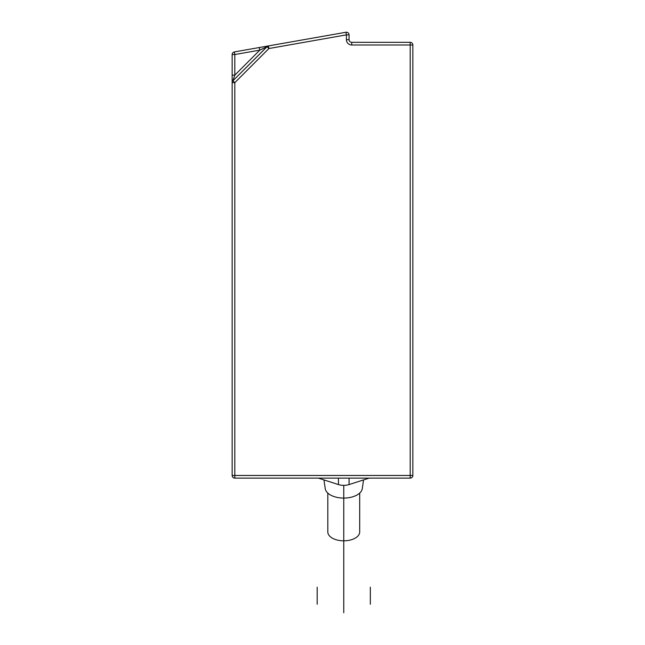 <?xml version="1.0" encoding="UTF-8"?>
<svg xmlns="http://www.w3.org/2000/svg" width="645" height="645" viewBox="0 0 645 645"><rect width="100%" height="100%" fill="white"/><g stroke="black" fill="none" stroke-linecap="round" stroke-linejoin="round"><path stroke-width="0.97" d="M260.016 47.407L345.954 32.25L259.338 47.52L259.798 50.141L234.812 75.134L234.812 54.543L234.345 51.931L259.338 47.52L234.345 51.931A2.661 2.661 0 0 0 232.152 54.543L232.152 75.134L232.152 54.543L234.812 54.543L259.798 50.141L267.046 46.65L232.926 80.77L234.812 75.134L232.152 75.134L232.152 475.47L232.152 82.649A2.661 2.661 0 0 1 232.926 80.77L234.812 82.649L234.812 478.13A2.661 2.661 0 0 1 232.152 475.47L412.848 475.47A2.661 2.661 0 0 1 410.188 478.13L234.812 478.13A2.661 2.661 0 0 1 232.152 475.47M232.152 75.207L232.152 76.4M232.152 77.327L232.152 82.649A2.661 2.661 180 0 1 232.926 80.77L267.401 46.351M349.074 478.13L349.074 484.564L369.142 478.13M318.372 478.13L338.448 484.564A10.626 5.902 180 0 0 349.074 484.564M323.959 479.92L325.217 488.588A18.6 10.328 0 0 0 343.761 498.085A18.6 10.328 0 0 0 362.297 488.588L363.554 479.92M327.813 493.078L327.813 531.972A15.948 8.853 0 0 0 343.761 540.816A15.948 8.853 0 0 0 359.7 531.972L359.7 493.078M351.727 44.989L410.188 44.989L410.188 478.13A2.661 2.661 0 0 0 412.848 475.47L412.848 44.989A2.661 2.661 0 0 0 410.188 42.328L410.188 44.989L412.848 44.989A2.661 2.661 0 0 0 410.188 42.328L351.727 42.328A2.661 2.661 0 0 1 349.074 39.676L346.413 39.676A5.313 5.313 0 0 0 351.727 44.989L351.727 42.328A2.661 2.661 0 0 1 349.074 39.676L349.074 34.87L346.413 34.87L345.954 32.25A2.661 2.661 0 0 1 349.074 34.87M268.376 45.932L268.925 48.528L267.046 46.65L268.465 45.916A2.661 2.661 0 0 0 267.046 46.65M268.264 45.948L259.338 47.52M261.556 47.133L266.458 46.271L261.556 47.133M370.335 604.236L370.335 587.208M343.761 540.816L343.761 578.686M317.187 604.236L317.187 587.208M343.761 485.354L343.761 612.75M338.448 478.13L338.448 484.564M346.413 39.676L346.413 34.87L268.925 48.528L234.812 82.649L232.152 82.649M265.796 46.384L265.047 46.521M263.837 46.73L261.66 47.117"/></g></svg>
